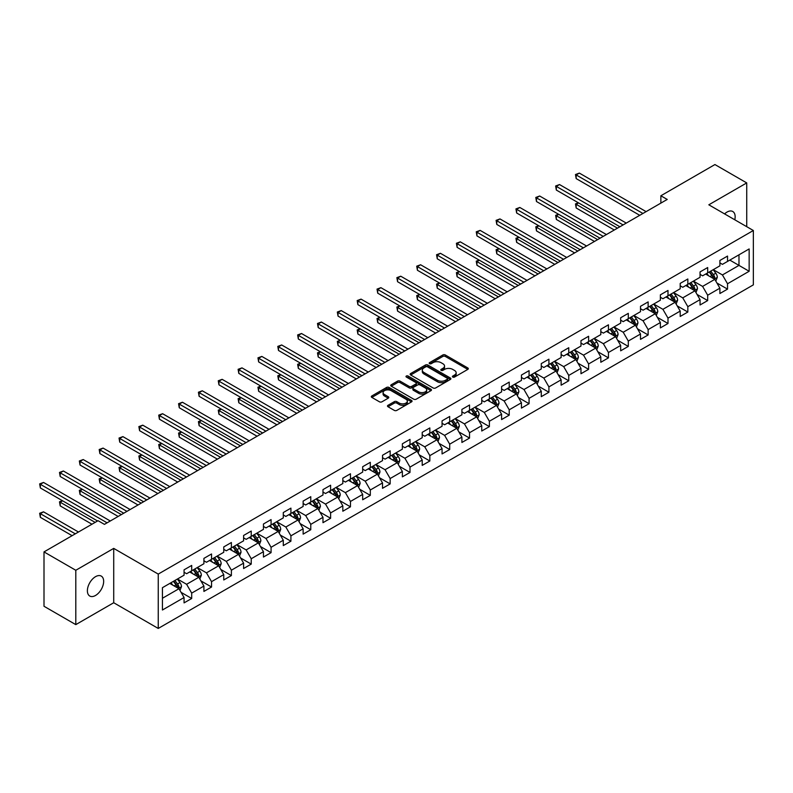 <?xml version="1.0" encoding="UTF-8"?>
<svg xmlns="http://www.w3.org/2000/svg" width="793" height="793" viewBox="0 0 793 793"><rect width="100%" height="100%" fill="white"/><g stroke="black" fill="none" stroke-linecap="round" stroke-linejoin="round"><path stroke-width="1.19" d="M452.773 377.062A1.239 0.714 0 0 0 454.528 377.062L467.791 369.399A1.764 1.021 0 0 0 468.306 368.676A1.764 1.021 0 0 0 467.791 367.952L445.319 354.977A1.764 1.021 0 0 0 442.821 354.977L429.548 362.639A1.239 0.714 0 0 0 429.191 363.144A1.239 0.714 0 0 0 429.548 363.65A1.239 0.714 0 0 0 431.303 363.65L433.018 362.659A5.65 3.261 0 0 1 441.007 362.659L442.881 363.739A5.65 3.261 0 0 1 444.536 366.049A5.65 3.261 0 0 1 442.881 368.349L441.166 369.34A1.239 0.714 0 0 0 440.799 369.845A1.239 0.714 0 0 0 441.166 370.351A1.239 0.714 0 0 0 442.91 370.351L444.625 369.36A5.65 3.261 0 0 1 452.625 369.36L454.498 370.44A5.65 3.261 0 0 1 456.153 372.75A5.65 3.261 0 0 1 454.498 375.059L452.773 376.051A1.239 0.714 0 0 0 452.416 376.556A1.239 0.714 0 0 0 452.773 377.062L452.773 376.051M95.527 595.464A11.518 6.651 120 0 0 103.04 585.323A11.518 6.651 120 0 0 101.276 576.095A11.518 6.651 120 0 0 95.527 576.67A11.518 6.651 120 0 0 88.003 586.81A11.518 6.651 120 0 0 89.768 596.039A11.518 6.651 120 0 0 95.527 595.464M734.784 219.79A11.518 6.651 120 0 0 732.772 211.503A11.518 6.651 120 0 0 727.012 212.078A11.518 6.651 120 0 0 724.584 213.902M388.005 405.302A1.764 1.021 0 0 0 387.48 406.016A1.764 1.021 0 0 0 388.005 406.74L394.309 410.387A1.764 1.021 0 0 0 396.807 410.387L411.537 401.873A1.764 1.021 0 0 0 412.053 401.159A1.764 1.021 0 0 0 411.537 400.435L389.066 387.46A1.764 1.021 0 0 0 386.568 387.46L371.828 395.965A1.764 1.021 0 0 0 371.312 396.688A1.764 1.021 0 0 0 371.828 397.402L379.45 401.803A1.764 1.021 0 0 0 381.948 401.803L388.253 398.165A1.764 1.021 0 0 0 388.768 397.442A1.764 1.021 0 0 0 388.253 396.718L384.476 394.537A4.728 2.726 0 0 1 383.088 392.614A4.728 2.726 0 0 1 386.003 390.097A4.728 2.726 0 0 1 391.157 390.681L405.947 399.226A4.728 2.726 0 0 1 407.334 401.159A4.728 2.726 0 0 1 404.42 403.677A4.728 2.726 0 0 1 399.276 403.082L396.807 401.654A1.764 1.021 0 0 0 394.309 401.654L388.005 405.302L388.005 406.74L394.309 403.131L394.309 401.654M113.716 548.389L75.801 570.276L44.002 551.908L44.002 606.268L75.801 624.626L113.716 602.739L158.243 628.443L158.243 574.092L113.716 548.389L113.716 602.739M746.738 226.689L746.738 182.915L708.823 204.802L753.35 230.505L158.243 574.092M746.738 182.915L714.929 164.557L660.866 195.772L660.866 203.117M44.002 551.908L98.064 520.694L104.428 524.371L667.23 199.439L660.866 195.772M433.147 387.965A1.764 1.021 0 0 0 435.635 387.965L450.374 379.45A1.764 1.021 0 0 0 450.89 378.737A1.764 1.021 0 0 0 450.374 378.013L427.893 365.038A1.764 1.021 0 0 0 425.395 365.038L410.665 373.543A1.764 1.021 0 0 0 410.15 374.266A1.764 1.021 0 0 0 410.665 374.98L433.147 387.965M406.849 377.329A1.239 0.714 0 0 1 408.108 377.498L408.108 376.031L430.956 389.224A1.764 1.021 0 0 1 431.471 389.948A1.764 1.021 0 0 1 430.956 390.662L416.226 399.176A1.764 1.021 0 0 1 413.728 399.176L391.246 386.191L391.246 384.754A1.764 1.021 0 0 0 390.731 385.477A1.764 1.021 0 0 0 391.246 386.191M391.246 384.754L397.551 381.116A1.764 1.021 0 0 1 400.049 381.116L409.168 386.379A1.764 1.021 0 0 0 411.666 386.379L415.849 383.961A1.764 1.021 0 0 0 416.365 383.237A1.764 1.021 0 0 0 415.849 382.523L406.353 377.042A1.239 0.714 0 0 1 405.996 376.536A1.239 0.714 0 0 1 406.759 375.872A1.239 0.714 0 0 1 408.108 376.031M158.243 628.443L753.35 284.865L753.35 230.505M181.072 592.341L191.698 598.477L191.698 593.114L203.91 586.067L203.91 591.429L211.543 587.018L211.543 581.656L223.755 574.608L223.755 579.97L231.387 575.559L231.387 570.207L243.6 563.149L243.6 568.512L251.232 564.11L251.232 558.748L263.445 551.69L263.445 557.053L271.077 552.652L271.077 547.289L283.289 540.231L283.289 545.594L290.922 541.193L290.922 535.83L303.134 528.782L303.134 534.135L310.767 529.734L310.767 524.371L322.979 517.323L322.979 522.686L330.612 518.275L330.612 512.912L342.824 505.865L342.824 511.227L350.456 506.816L350.456 501.454L362.679 494.406L362.679 499.768L370.311 495.357L370.311 489.995L382.523 482.947L382.523 488.31L390.156 483.899L390.156 478.536L402.368 471.488L402.368 476.851L410.001 472.44L410.001 467.087L422.213 460.029L422.213 465.392L429.846 460.991L429.846 455.628L442.058 448.57L442.058 453.933L449.69 449.532L449.69 444.169L461.903 437.112L461.903 442.474L469.535 438.073L469.535 432.71L481.748 425.663L481.748 431.015L489.38 426.614L489.38 421.252L501.592 414.204L501.592 419.566L509.225 415.155L509.225 409.793L521.437 402.745L521.437 408.108L529.07 403.696L529.07 398.334L541.282 391.286L541.282 396.649L548.915 392.238L548.915 386.875L561.127 379.827L561.127 385.19L568.759 380.779L568.759 375.416L580.972 368.368L580.972 373.731L588.604 369.33L588.604 363.967L600.816 356.909L600.816 362.272L608.449 357.871L608.449 352.508L620.661 345.451L620.661 350.813L628.294 346.412L628.294 341.049L640.506 334.002L640.506 339.354L648.139 334.953L648.139 329.591L660.361 322.543L660.361 327.906L667.993 323.494L667.993 318.132L680.206 311.084L680.206 316.447L687.838 312.036L687.838 306.673L700.05 299.625L700.05 304.988L707.683 300.577L707.683 295.214L719.895 288.166L719.895 293.529L727.528 289.118L727.528 283.755L749.147 271.275L749.147 248.943L738.977 254.821L738.977 265.397L749.147 271.275M191.698 598.477L184.065 602.888L184.065 597.525L162.436 610.005L162.436 587.682L184.065 575.193L184.065 569.83L191.698 565.429L191.698 570.791L203.91 563.734L203.91 558.381L211.543 553.97L211.543 559.333L223.755 552.285L223.755 546.922L231.387 542.511L231.387 547.874L243.6 540.826L243.6 535.463L251.232 531.052L251.232 536.415L263.445 529.367L263.445 524.004L271.077 519.593L271.077 524.956L283.289 517.908L283.289 512.546L290.922 508.135L290.922 513.497L303.134 506.449L303.134 501.087L310.767 496.686L310.767 502.038L322.979 494.991L322.979 489.628L330.612 485.227L330.612 490.589L342.824 483.532L342.824 478.169L350.456 473.768L350.456 479.131L362.679 472.073L362.679 466.71L370.311 462.309L370.311 467.672L382.523 460.614L382.523 455.261L390.156 450.85L390.156 456.213L402.368 449.165L402.368 443.802L410.001 439.391L410.001 444.754L422.213 437.706L422.213 432.344L429.846 427.933L429.846 433.295L442.058 426.247L442.058 420.885L449.69 416.474L449.69 421.836L461.903 414.789L461.903 409.426L469.535 405.015L469.535 410.377L481.748 403.33L481.748 397.967L489.38 393.566L489.38 398.919L501.592 391.871L501.592 386.508L509.225 382.107L509.225 387.47L521.437 380.412L521.437 375.049L529.07 370.648L529.07 376.011L541.282 368.953L541.282 363.6L548.915 359.189L548.915 364.552L561.127 357.504L561.127 352.142L568.759 347.731L568.759 353.093L580.972 346.045L580.972 340.683L588.604 336.272L588.604 341.634L600.816 334.587L600.816 329.224L608.449 324.813L608.449 330.175L620.661 323.128L620.661 317.765L628.294 313.354L628.294 318.717L640.506 311.669L640.506 306.306L648.139 301.905L648.139 307.258L660.361 300.21L660.361 294.847L667.993 290.446L667.993 295.809L680.206 288.751L680.206 283.388L687.838 278.987L687.838 284.35L700.05 277.292L700.05 271.93L707.683 267.528L707.683 272.891L719.895 265.833L719.895 260.481L727.528 256.07L727.528 261.432L749.147 248.943M189.666 571.961L198.825 577.254L186.613 584.302L177.454 579.019M184.065 572.259L186.613 573.726L191.698 570.791M186.613 584.302L191.698 593.114M198.825 577.254L203.91 586.067M209.511 560.502L218.67 565.796L206.458 572.843L197.298 567.56M203.91 560.8L206.458 562.267L211.543 559.333M206.458 572.843L211.543 581.656M218.67 565.796L223.755 574.608M229.355 549.053L238.515 554.337L226.302 561.385L217.143 556.101M223.755 549.341L226.302 550.808L231.387 547.874M226.302 561.385L231.387 570.207M238.515 554.337L243.6 563.149M249.2 537.595L258.359 542.878L246.147 549.926L236.988 544.642M243.6 537.882L246.147 539.349L251.232 536.415M246.147 549.926L251.232 558.748M258.359 542.878L263.445 551.69M269.045 526.136L278.204 531.419L265.992 538.477L256.833 533.183M263.445 526.423L265.992 527.9L271.077 524.956M265.992 538.477L271.077 547.289M278.204 531.419L283.289 540.231M288.89 514.677L298.049 519.96L285.837 527.018L276.678 521.725M283.289 514.974L285.837 516.441L290.922 513.497M285.837 527.018L290.922 535.83M298.049 519.96L303.134 528.782M308.735 503.218L317.894 508.511L305.682 515.559L296.523 510.266M303.134 503.515L305.682 504.982L310.767 502.038M305.682 515.559L310.767 524.371M317.894 508.511L322.979 517.323M328.58 491.759L337.739 497.052L325.526 504.1L316.367 498.807M322.979 492.056L325.526 493.524L330.612 490.589M325.526 504.1L330.612 512.912M337.739 497.052L342.824 505.865M348.424 480.3L357.584 485.594L345.371 492.641L336.212 487.358M342.824 480.598L345.371 482.065L350.456 479.131M345.371 492.641L350.456 501.454M357.584 485.594L362.679 494.406M368.269 468.841L377.428 474.135L365.216 481.182L356.057 475.899M362.679 469.139L365.216 470.606L370.311 467.672M365.216 481.182L370.311 489.995M377.428 474.135L382.523 482.947M388.114 457.383L397.273 462.676L385.061 469.724L375.902 464.44M382.523 457.68L385.061 459.147L390.156 456.213M385.061 469.724L390.156 478.536M397.273 462.676L402.368 471.488M407.959 445.934L417.118 451.217L404.906 458.265L395.747 452.981M402.368 446.221L404.906 447.688L410.001 444.754M404.906 458.265L410.001 467.087M417.118 451.217L422.213 460.029M427.804 434.475L436.963 439.758L424.751 446.816L415.591 441.523M422.213 434.762L424.751 436.239L429.846 433.295M424.751 446.816L429.846 455.628M436.963 439.758L442.058 448.57M447.649 423.016L456.808 428.299L444.595 435.357L435.436 430.064M442.058 423.303L444.595 424.78L449.69 421.836M444.595 435.357L449.69 444.169M456.808 428.299L461.903 437.112M467.503 411.557L476.662 416.84L464.45 423.898L455.281 418.605M461.903 411.854L464.45 413.322L469.535 410.377M464.45 423.898L469.535 432.71M476.662 416.84L481.748 425.663M487.348 400.098L496.507 405.392L484.295 412.439L475.136 407.146M481.748 400.396L484.295 401.863L489.38 398.919M484.295 412.439L489.38 421.252M496.507 405.392L501.592 414.204M507.193 388.639L516.352 393.933L504.14 400.98L494.981 395.687M501.592 388.937L504.14 390.404L509.225 387.47M504.14 400.98L509.225 409.793M516.352 393.933L521.437 402.745M527.038 377.181L536.197 382.474L523.985 389.522L514.826 384.238M521.437 377.478L523.985 378.945L529.07 376.011M523.985 389.522L529.07 398.334M536.197 382.474L541.282 391.286M546.883 365.722L556.042 371.015L543.829 378.063L534.67 372.779M541.282 366.019L543.829 367.486L548.915 364.552M543.829 378.063L548.915 386.875M556.042 371.015L561.127 379.827M566.727 354.273L575.887 359.556L563.674 366.604L554.515 361.321M561.127 354.56L563.674 356.027L568.759 353.093M563.674 366.604L568.759 375.416M575.887 359.556L580.972 368.368M586.572 342.814L595.731 348.097L583.519 355.145L574.36 349.862M580.972 343.101L583.519 344.568L588.604 341.634M583.519 355.145L588.604 363.967M595.731 348.097L600.816 356.909M606.417 331.355L615.576 336.638L603.364 343.696L594.205 338.403M600.816 331.643L603.364 333.119L608.449 330.175M603.364 343.696L608.449 352.508M615.576 336.638L620.661 345.451M626.262 319.896L635.421 325.18L623.209 332.237L614.05 326.944M620.661 320.194L623.209 321.661L628.294 318.717M623.209 332.237L628.294 341.049M635.421 325.18L640.506 334.002M646.107 308.437L655.266 313.721L643.054 320.778L633.894 315.485M640.506 308.735L643.054 310.202L648.139 307.258M643.054 320.778L648.139 329.591M655.266 313.721L660.361 322.543M665.951 296.978L675.111 302.272L662.898 309.32L653.739 304.026M660.361 297.276L662.898 298.743L667.993 295.809M662.898 309.32L667.993 318.132M675.111 302.272L680.206 311.084M685.796 285.52L694.955 290.813L682.743 297.861L673.584 292.577M680.206 285.817L682.743 287.284L687.838 284.35M682.743 297.861L687.838 306.673M694.955 290.813L700.05 299.625M705.641 274.061L714.8 279.354L702.588 286.402L693.429 281.119M700.05 274.358L702.588 275.825L707.683 272.891M702.588 286.402L707.683 295.214M714.8 279.354L719.895 288.166M729.818 260.114L738.977 265.397L722.433 274.943L713.274 269.66M719.895 262.899L722.433 264.366L727.528 261.432M722.433 274.943L727.528 283.755M75.801 570.276L75.801 624.626M162.436 598.259L178.98 588.713L169.811 583.42M178.98 588.713L184.065 597.525M716.902 282.992L727.528 289.118M697.057 294.451L707.683 300.577M677.212 305.9L687.838 312.036M657.367 317.359L667.993 323.494M637.522 328.817L648.139 334.953M617.678 340.276L628.294 346.412M597.833 351.735L608.449 357.871M577.988 363.194L588.604 369.33M558.143 374.653L568.759 380.779M538.298 386.112L548.915 392.238M518.444 397.561L529.07 403.696M498.599 409.019L509.225 415.155M478.754 420.478L489.38 426.614M458.909 431.937L469.535 438.073M439.064 443.396L449.69 449.532M419.219 454.855L429.846 460.991M399.375 466.314L410.001 472.44M379.53 477.773L390.156 483.899M359.685 489.231L370.311 495.357M339.84 500.68L350.456 506.816M319.995 512.139L330.612 518.275M300.151 523.598L310.767 529.734M280.306 535.057L290.922 541.193M260.461 546.516L271.077 552.652M240.616 557.975L251.232 564.11M220.761 569.433L231.387 575.559M200.916 580.892L211.543 587.018M453.269 377.23L454.498 376.526A5.65 3.261 0 0 0 456.153 374.217L456.153 372.75M444.536 366.049L444.536 367.516A5.65 3.261 0 0 1 442.881 369.825L441.661 370.529M467.791 367.952L467.791 369.399L445.319 356.444A1.764 1.021 0 0 0 442.821 356.444L430.044 363.818M450.374 378.013L450.374 379.45L427.893 366.505A1.764 1.021 0 0 0 425.395 366.505L410.685 375L410.665 373.543M447.252 379.242A1.239 0.714 0 0 0 447.619 378.737A1.239 0.714 0 0 0 447.252 378.231L427.526 366.842A1.239 0.714 0 0 0 425.772 366.842L423.968 367.883A5.65 3.261 0 0 0 422.312 370.192A5.65 3.261 0 0 0 423.968 372.502L437.449 380.283A5.65 3.261 0 0 0 445.438 380.283L447.252 379.242L447.252 380.709A1.239 0.714 0 0 0 447.619 380.204L447.619 378.737M422.312 370.192L422.312 371.659A5.65 3.261 0 0 0 423.968 373.969L423.968 372.502M447.252 380.709L445.438 381.75A5.65 3.261 0 0 1 437.449 381.75L423.968 373.969M391.276 386.211L397.551 382.583L397.551 381.116M416.365 383.237L416.365 384.704A1.764 1.021 0 0 1 415.849 385.428L411.666 387.846A1.764 1.021 0 0 1 409.168 387.846L400.049 382.583A1.764 1.021 0 0 0 397.551 382.583M408.108 377.498L430.936 390.681M418.625 391.841A4.728 2.726 0 0 0 423.769 392.426A4.728 2.726 0 0 0 426.693 389.908A4.728 2.726 0 0 0 425.306 387.975L420.092 384.972A1.764 1.021 0 0 0 417.594 384.972L413.411 387.38A1.764 1.021 0 0 0 412.895 388.104A1.764 1.021 0 0 0 413.411 388.828L418.625 391.841L418.625 393.308A4.728 2.726 0 0 0 423.769 393.893A4.728 2.726 0 0 0 426.693 391.375L426.693 389.908M412.895 388.104L412.895 389.571A1.764 1.021 0 0 0 413.411 390.295L413.411 388.828M418.625 393.308L413.411 390.295M407.334 401.159L407.334 402.626A4.728 2.726 0 0 1 404.42 405.144A4.728 2.726 0 0 1 399.276 404.549L396.807 403.131A1.764 1.021 0 0 0 394.309 403.131M383.088 392.614L383.088 394.081A4.728 2.726 0 0 0 384.476 396.004L384.476 394.537M388.223 398.175L384.476 396.004M411.517 401.892L389.066 388.927A1.764 1.021 0 0 0 386.568 388.927L371.858 397.422M715.811 281.089L717.318 277.282A4.768 2.756 -120 0 0 715.801 273.218L713.175 269.719M708.595 275.766L706.811 273.387M578.593 202.919L576.174 204.316L576.174 207.984L614.307 230M714.067 278.928L714.751 277.481A4.768 2.756 -120 0 0 713.383 274.616L710.756 271.107M709.566 271.801L712.481 275.686A2.429 1.398 60 0 1 712.917 276.43L714.751 277.481M709.229 271.989L711.856 275.498A4.768 2.756 60 0 1 713.224 278.363M576.174 207.984L575.48 203.91L617.479 228.156M575.48 203.91L578.315 202.75M642.925 213.466L576.174 174.936L579.356 173.092L646.107 211.632M639.743 215.309L576.174 178.603L576.174 174.936L575.48 174.529L579.356 173.092M576.174 178.603L575.48 174.529M695.967 292.548L697.473 288.741A4.768 2.756 -120 0 0 695.957 284.677L693.33 281.178M688.75 287.225L686.966 284.846M558.748 214.378L556.329 215.765L556.329 219.443L594.463 241.459M694.222 290.387L694.906 288.939A4.768 2.756 -120 0 0 693.538 286.075L690.911 282.566M689.722 283.26L692.636 287.145A2.429 1.398 60 0 1 693.072 287.889L694.906 288.939M689.385 283.448L692.011 286.957A4.768 2.756 60 0 1 693.379 289.822M556.329 219.443L555.635 215.369L597.635 239.615M555.635 215.369L558.47 214.209M676.122 304.006L677.628 300.2A4.768 2.756 -120 0 0 676.112 296.136L673.485 292.627M668.905 298.683L667.121 296.304M538.903 225.836L536.484 227.224L536.484 230.902L574.618 252.908M674.377 301.846L675.061 300.398A4.768 2.756 -120 0 0 673.693 297.534L671.066 294.025M669.877 294.718L672.781 298.604A2.429 1.398 60 0 1 673.227 299.348L675.061 300.398M669.54 294.907L672.167 298.416A4.768 2.756 60 0 1 673.535 301.281M536.484 230.902L535.79 226.828L577.79 251.074M535.79 226.828L538.625 225.668M623.08 224.925L556.329 186.395L559.511 184.551L626.262 223.091M619.898 226.768L556.329 190.062L556.329 186.395L555.635 185.988L559.511 184.551M556.329 190.062L555.635 185.988M603.235 236.383L536.484 197.844L539.666 196.01L606.417 234.55M600.053 238.217L536.484 201.521L536.484 197.844L535.79 197.447L539.666 196.01M536.484 201.521L535.79 197.447M656.277 315.465L657.784 311.659A4.768 2.756 -120 0 0 656.267 307.595L653.64 304.086M649.061 310.142L647.276 307.763M519.058 237.285L516.639 238.683L516.639 242.361L554.763 264.366M654.532 313.304L655.216 311.857A4.768 2.756 -120 0 0 653.848 308.992L651.222 305.483M650.032 306.177L652.936 310.063A2.429 1.398 60 0 1 653.382 310.797L655.216 311.857M649.695 306.366L652.322 309.875A4.768 2.756 60 0 1 653.69 312.739M516.639 242.361L515.946 238.277L557.945 262.533M515.946 238.277L518.781 237.127M636.422 326.924L637.939 323.108A4.768 2.756 -120 0 0 636.422 319.054L633.795 315.545M629.216 321.601L627.432 319.222M499.213 248.744L496.795 250.142L496.795 253.819L534.918 275.825M634.687 324.753L635.362 323.316A4.768 2.756 -120 0 0 634.004 320.451L631.377 316.942M630.177 317.636L633.092 321.522A2.429 1.398 60 0 1 633.538 322.255L635.362 323.316M629.85 317.824L632.477 321.334A4.768 2.756 60 0 1 633.835 324.198M496.795 253.819L496.101 249.736L538.1 273.991M496.101 249.736L498.936 248.586M616.577 338.383L618.094 334.567A4.768 2.756 -120 0 0 616.577 330.512L613.951 327.003M609.371 333.06L607.587 330.681M479.368 260.203L476.95 261.601L476.95 265.268L515.073 287.284M614.843 336.212L615.517 334.775A4.768 2.756 -120 0 0 614.159 331.91L611.532 328.401M610.332 329.085L613.247 332.981A2.429 1.398 60 0 1 613.693 333.714L615.517 334.775M610.005 329.283L612.632 332.782A4.768 2.756 60 0 1 613.99 335.657M476.95 265.268L476.246 261.194L518.255 285.45M476.246 261.194L479.091 260.045M583.39 247.842L516.639 209.302L519.821 207.469L586.572 246.008M580.208 249.676L516.639 212.98L516.639 209.302L515.946 208.906L519.821 207.469M516.639 212.98L515.946 208.906M563.545 259.301L496.795 220.761L499.977 218.927L566.727 257.467M560.364 261.135L496.795 224.439L496.795 220.761L496.101 220.355L499.977 218.927M496.795 224.439L496.101 220.355M543.701 270.76L476.95 232.22L480.132 230.386L546.883 268.926M540.519 272.594L476.95 235.898L476.95 232.22L476.246 231.814L480.132 230.386M476.95 235.898L476.246 231.814M523.856 282.219L457.105 243.679L460.287 241.845L527.038 280.385M520.674 284.053L457.105 247.347L457.105 243.679L456.401 243.273L460.287 241.845M457.105 247.347L456.401 243.273M504.011 293.678L437.26 255.138L440.442 253.304L507.193 291.834M500.829 295.511L437.26 258.805L437.26 255.138L436.556 254.731L440.442 253.304M437.26 258.805L436.556 254.731M484.166 305.136L417.415 266.597L420.597 264.763L487.348 303.293M480.984 306.97L417.415 270.264L417.415 266.597L416.712 266.19L420.597 264.763M417.415 270.264L416.712 266.19M464.321 316.585L397.571 278.056L400.752 276.212L467.503 314.752M461.139 318.429L397.571 281.723L397.571 278.056L396.867 277.649L400.752 276.212M397.571 281.723L396.867 277.649M444.476 328.044L377.726 289.514L380.908 287.671L447.649 326.21M441.295 329.888L377.726 293.182L377.726 289.514L377.022 289.108L380.908 287.671M377.726 293.182L377.022 289.108M424.632 339.503L357.881 300.963L361.063 299.13L427.804 337.669M421.45 341.337L357.881 304.641L357.881 300.963L357.177 300.567L361.063 299.13M357.881 304.641L357.177 300.567M404.777 350.962L338.036 312.422L341.208 310.588L407.959 349.128M401.605 352.796L338.036 316.1L338.036 312.422L337.332 312.026L341.208 310.588M338.036 316.1L337.332 312.026M384.932 362.421L318.191 323.881L321.363 322.047L388.114 360.587M381.76 364.255L318.191 327.559L318.191 323.881L317.487 323.475L321.363 322.047M318.191 327.559L317.487 323.475M365.087 373.88L298.337 335.34L301.518 333.506L368.269 372.046M361.905 375.713L298.337 339.017L298.337 335.34L297.643 334.933L301.518 333.506M298.337 339.017L297.643 334.933M345.242 385.339L278.492 346.799L281.674 344.965L348.424 383.495M342.061 387.172L278.492 350.466L278.492 346.799L277.798 346.392L281.674 344.965M278.492 350.466L277.798 346.392M325.398 396.797L258.647 358.258L261.829 356.424L328.58 394.954M322.216 398.631L258.647 361.925L258.647 358.258L257.953 357.851L261.829 356.424M258.647 361.925L257.953 357.851M305.553 408.246L238.802 369.716L241.984 367.873L308.735 406.412M302.371 410.09L238.802 373.384L238.802 369.716L238.108 369.31L241.984 367.873M238.802 373.384L238.108 369.31M285.708 419.705L218.957 381.175L222.139 379.332L288.89 417.871M282.526 421.549L218.957 384.843L218.957 381.175L218.263 380.769L222.139 379.332M218.957 384.843L218.263 380.769M265.863 431.164L199.112 392.624L202.294 390.79L269.045 429.33M262.681 432.998L199.112 396.302L199.112 392.624L198.419 392.228L202.294 390.79M199.112 396.302L198.419 392.228M246.018 442.623L179.268 404.083L182.449 402.249L249.2 440.789M242.836 444.457L179.268 407.761L179.268 404.083L178.564 403.687L182.449 402.249M179.268 407.761L178.564 403.687M226.174 454.082L159.423 415.542L162.605 413.708L229.355 452.248M222.992 455.916L159.423 419.219L159.423 415.542L158.719 415.145L162.605 413.708M159.423 419.219L158.719 415.145M596.732 349.842L598.249 346.026A4.768 2.756 -120 0 0 596.732 341.971L594.106 338.462M589.526 344.519L587.742 342.13M459.524 271.662L457.105 273.06L457.105 276.727L495.228 298.743M594.998 347.671L595.672 346.234A4.768 2.756 -120 0 0 594.314 343.359L591.687 339.86M590.488 340.544L593.402 344.44A2.429 1.398 60 0 1 593.848 345.173L595.672 346.234M590.161 340.742L592.787 344.241A4.768 2.756 60 0 1 594.145 347.116M457.105 276.727L456.401 272.653L498.41 296.909M456.401 272.653L459.246 271.503M576.888 361.301L578.404 357.484A4.768 2.756 -120 0 0 576.878 353.42L574.261 349.921M569.681 355.978L567.897 353.589M439.679 283.121L437.26 284.518L437.26 288.186L475.384 310.202M575.143 359.13L575.827 357.693A4.768 2.756 -120 0 0 574.469 354.818L571.842 351.319M570.643 352.003L573.557 355.898A2.429 1.398 60 0 1 574.003 356.632L575.827 357.693M570.316 352.201L572.942 355.7A4.768 2.756 60 0 1 574.301 358.565M437.26 288.186L436.556 284.112L478.566 308.368M436.556 284.112L439.401 282.962M557.043 372.76L558.559 368.943A4.768 2.756 -120 0 0 557.033 364.879L554.416 361.38M549.836 367.427L548.052 365.048M419.834 294.58L417.415 295.977L417.415 299.645L455.539 321.661M555.298 370.589L555.982 369.141A4.768 2.756 -120 0 0 554.624 366.277L551.997 362.778M550.798 363.462L553.712 367.347A2.429 1.398 60 0 1 554.158 368.091L555.982 369.141M550.471 363.65L553.098 367.159A4.768 2.756 60 0 1 554.456 370.024M417.415 299.645L416.712 295.571L458.721 319.817M416.712 295.571L419.556 294.421M537.198 384.209L538.715 380.402A4.768 2.756 -120 0 0 537.188 376.338L534.561 372.839M529.992 378.885L528.207 376.506M399.989 306.039L397.571 307.436L397.571 311.104L435.694 333.119M535.453 382.048L536.137 380.6A4.768 2.756 -120 0 0 534.769 377.736L532.153 374.227M530.953 374.92L533.867 378.806A2.429 1.398 60 0 1 534.304 379.55L536.137 380.6M530.626 375.109L533.243 378.618A4.768 2.756 60 0 1 534.611 381.483M397.571 311.104L396.867 307.03L438.876 331.276M396.867 307.03L399.702 305.87M517.353 395.667L518.87 391.861A4.768 2.756 -120 0 0 517.343 387.797L514.716 384.298M510.147 390.344L508.363 387.965M380.144 317.497L377.726 318.885L377.726 322.563L415.849 344.568M515.609 393.506L516.293 392.059A4.768 2.756 -120 0 0 514.925 389.194L512.308 385.685M511.108 386.379L514.023 390.265A2.429 1.398 60 0 1 514.459 391.008L516.293 392.059M510.781 386.568L513.398 390.077A4.768 2.756 60 0 1 514.766 392.941M377.726 322.563L377.022 318.489L419.031 342.735M377.022 318.489L379.857 317.329M497.508 407.126L499.025 403.32A4.768 2.756 -120 0 0 497.498 399.256L494.872 395.747M490.302 401.803L488.518 399.424M360.3 328.946L357.881 330.344L357.881 334.022L396.004 356.027M495.764 404.965L496.448 403.518A4.768 2.756 -120 0 0 495.08 400.653L492.453 397.144M491.264 397.838L494.178 401.724A2.429 1.398 60 0 1 494.614 402.457L496.448 403.518M490.926 398.027L493.553 401.536A4.768 2.756 60 0 1 494.921 404.4M357.881 334.022L357.177 329.947L399.186 354.193M357.177 329.947L360.012 328.788M477.664 418.585L479.18 414.769A4.768 2.756 -120 0 0 477.654 410.715L475.027 407.205M470.447 413.262L468.673 410.883M340.445 340.405L338.036 341.803L338.036 345.48L376.16 367.486M475.919 416.414L476.603 414.977A4.768 2.756 -120 0 0 475.235 412.112L472.608 408.603M471.419 409.297L474.333 413.183A2.429 1.398 60 0 1 474.769 413.916L476.603 414.977M471.082 409.485L473.708 412.994A4.768 2.756 60 0 1 475.076 415.859M338.036 345.48L337.332 341.396L379.341 365.652M337.332 341.396L340.167 340.247M457.819 430.044L459.335 426.228A4.768 2.756 -120 0 0 457.809 422.173L455.182 418.664M450.602 424.721L448.818 422.342M320.6 351.864L318.191 353.262L318.191 356.939L356.315 378.945M456.074 427.873L456.758 426.436A4.768 2.756 -120 0 0 455.39 423.571L452.763 420.062M451.574 420.756L454.488 424.642A2.429 1.398 60 0 1 454.924 425.375L456.758 426.436M451.237 420.944L453.864 424.443A4.768 2.756 60 0 1 455.232 427.318M318.191 356.939L317.487 352.855L359.497 377.111M317.487 352.855L320.322 351.705M437.974 441.503L439.481 437.686A4.768 2.756 -120 0 0 437.964 433.632L435.337 430.123M430.758 436.18L428.973 433.801M300.755 363.323L298.337 364.721L298.337 368.388L336.47 390.404M436.229 439.332L436.913 437.895A4.768 2.756 -120 0 0 435.545 435.02L432.919 431.521M431.729 432.205L434.643 436.1A2.429 1.398 60 0 1 435.079 436.834L436.913 437.895M431.392 432.403L434.019 435.902A4.768 2.756 60 0 1 435.387 438.777M298.337 368.388L297.643 364.314L339.652 388.57M297.643 364.314L300.478 363.164M418.129 452.962L419.636 449.145A4.768 2.756 -120 0 0 418.119 445.091L415.492 441.582M410.913 447.639L409.129 445.25M280.91 374.782L278.492 376.179L278.492 379.847L316.625 401.863M416.384 450.791L417.068 449.353A4.768 2.756 -120 0 0 415.701 446.479L413.074 442.98M411.884 443.664L414.798 447.559A2.429 1.398 60 0 1 415.235 448.293L417.068 449.353M411.547 443.862L414.174 447.361A4.768 2.756 60 0 1 415.542 450.236M278.492 379.847L277.798 375.773L319.797 400.029M277.798 375.773L280.633 374.623M398.284 464.42L399.791 460.604A4.768 2.756 -120 0 0 398.274 456.54L395.648 453.041M391.068 459.097L389.284 456.709M261.066 386.241L258.647 387.638L258.647 391.306L296.78 413.322M396.54 462.25L397.224 460.812A4.768 2.756 -120 0 0 395.856 457.938L393.229 454.439M392.039 455.123L394.944 459.008A2.429 1.398 60 0 1 395.39 459.752L397.224 460.812M391.702 455.321L394.329 458.82A4.768 2.756 60 0 1 395.697 461.685M258.647 391.306L257.953 387.232L299.952 411.488M257.953 387.232L260.788 386.082M378.439 475.869L379.946 472.063A4.768 2.756 -120 0 0 378.43 467.999L375.803 464.5M371.223 470.546L369.439 468.167M241.221 397.699L238.802 399.097L238.802 402.765L276.926 424.78M376.695 473.708L377.379 472.261A4.768 2.756 -120 0 0 376.011 469.397L373.384 465.897M372.195 466.581L375.099 470.467A2.429 1.398 60 0 1 375.545 471.211L377.379 472.261M371.858 466.77L374.484 470.279A4.768 2.756 60 0 1 375.852 473.143M238.802 402.765L238.108 398.691L280.107 422.937M238.108 398.691L240.943 397.531M358.595 487.328L360.101 483.522A4.768 2.756 -120 0 0 358.585 479.458L355.958 475.959M351.378 482.005L349.594 479.626M221.376 409.158L218.957 410.546L218.957 414.224L257.081 436.239M356.85 485.167L357.534 483.72A4.768 2.756 -120 0 0 356.166 480.855L353.539 477.346M352.35 478.04L355.254 481.926A2.429 1.398 60 0 1 355.7 482.669L357.534 483.72M352.013 478.229L354.64 481.738A4.768 2.756 60 0 1 356.007 484.602M218.957 414.224L218.263 410.15L260.263 434.395M218.263 410.15L221.098 408.99M338.74 498.787L340.256 494.981A4.768 2.756 -120 0 0 338.74 490.917L336.113 487.408M331.533 493.464L329.749 491.085M201.531 420.617L199.112 422.005L199.112 425.682L237.236 447.688M337.005 496.626L337.679 495.179A4.768 2.756 -120 0 0 336.321 492.314L333.694 488.805M332.495 489.499L335.409 493.385A2.429 1.398 60 0 1 335.855 494.128L337.679 495.179M332.168 489.687L334.795 493.196A4.768 2.756 60 0 1 336.153 496.061M199.112 425.682L198.419 421.608L240.418 445.854M198.419 421.608L201.253 420.449M318.895 510.246L320.412 506.44A4.768 2.756 -120 0 0 318.895 502.375L316.268 498.866M311.689 504.923L309.904 502.544M181.686 432.066L179.268 433.464L179.268 437.141L217.391 459.147M317.16 508.085L317.834 506.638A4.768 2.756 -120 0 0 316.476 503.773L313.85 500.264M312.65 500.958L315.564 504.844A2.429 1.398 60 0 1 316.01 505.577L317.834 506.638M312.323 501.146L314.95 504.655A4.768 2.756 60 0 1 316.308 507.52M179.268 437.141L178.564 433.057L220.573 457.313M178.564 433.057L181.409 431.907M299.05 521.705L300.567 517.888A4.768 2.756 -120 0 0 299.05 513.834L296.423 510.325M291.844 516.382L290.06 514.003M161.841 443.525L159.423 444.923L159.423 448.6L197.546 470.606M297.316 519.534L297.99 518.097A4.768 2.756 -120 0 0 296.632 515.232L294.005 511.723M292.805 512.417L295.72 516.302A2.429 1.398 60 0 1 296.166 517.036L297.99 518.097M292.478 512.605L295.105 516.114A4.768 2.756 60 0 1 296.463 518.979M159.423 448.6L158.719 444.516L200.728 468.772M158.719 444.516L161.564 443.366M279.205 533.164L280.722 529.347A4.768 2.756 -120 0 0 279.195 525.293L276.579 521.784M271.999 527.841L270.215 525.462M141.997 454.984L139.578 456.381L139.578 460.049L177.701 482.065M277.461 530.993L278.145 529.555A4.768 2.756 -120 0 0 276.787 526.691L274.16 523.182M272.961 523.866L275.875 527.761A2.429 1.398 60 0 1 276.321 528.495L278.145 529.555M272.633 524.064L275.26 527.563A4.768 2.756 60 0 1 276.618 530.438M139.578 460.049L138.874 455.975L180.883 480.231M138.874 455.975L141.719 454.825M259.361 544.622L260.877 540.806A4.768 2.756 -120 0 0 259.351 536.752L256.724 533.243M252.154 539.299L250.37 536.92M122.152 466.443L119.733 467.84L119.733 471.508L157.857 493.524M257.616 542.452L258.3 541.014A4.768 2.756 -120 0 0 256.942 538.14L254.315 534.641M253.116 535.325L256.03 539.22A2.429 1.398 60 0 1 256.476 539.954L258.3 541.014M252.789 535.523L255.415 539.022A4.768 2.756 60 0 1 256.773 541.897M119.733 471.508L119.029 467.434L161.038 491.69M119.029 467.434L121.874 466.284M239.516 556.081L241.032 552.265A4.768 2.756 -120 0 0 239.506 548.211L236.879 544.702M232.309 550.758L230.525 548.369M102.307 477.901L99.888 479.299L99.888 482.967L138.012 504.982M237.771 553.91L238.455 552.473A4.768 2.756 -120 0 0 237.087 549.599L234.47 546.099M233.271 546.783L236.185 550.679A2.429 1.398 60 0 1 236.621 551.413L238.455 552.473M232.944 546.982L235.561 550.481A4.768 2.756 60 0 1 236.929 553.345M99.888 482.967L99.184 478.893L141.194 503.149M99.184 478.893L102.019 477.743M219.671 567.54L221.188 563.724A4.768 2.756 -120 0 0 219.661 559.66L217.034 556.161M212.465 562.207L210.68 559.828M82.462 489.36L80.043 490.758L80.043 494.426L118.167 516.441M217.926 565.369L218.61 563.922A4.768 2.756 -120 0 0 217.242 561.057L214.625 557.558M213.426 558.242L216.34 562.128A2.429 1.398 60 0 1 216.776 562.871L218.61 563.922M213.099 558.431L215.716 561.94A4.768 2.756 60 0 1 217.084 564.804M80.043 494.426L79.34 490.352L121.349 514.598M79.34 490.352L82.175 489.202M206.329 465.541L139.578 427.001L142.76 425.167L209.511 463.707M203.147 467.374L139.578 430.678L139.578 427.001L138.874 426.594L142.76 425.167M139.578 430.678L138.874 426.594M186.484 476.999L119.733 438.46L122.915 436.626L189.666 475.166M183.302 478.833L119.733 442.137L119.733 438.46L119.029 438.053L122.915 436.626M119.733 442.137L119.029 438.053M166.639 488.458L99.888 449.918L103.07 448.085L169.811 486.615M163.457 490.292L99.888 453.586L99.888 449.918L99.184 449.512L103.07 448.085M99.888 453.586L99.184 449.512M146.794 499.917L80.043 461.377L83.225 459.543L149.966 498.073M143.612 501.751L80.043 465.045L80.043 461.377L79.34 460.971L83.225 459.543M80.043 465.045L79.34 460.971M199.826 578.989L201.343 575.183A4.768 2.756 -120 0 0 199.816 571.119L197.189 567.619M192.62 573.666L190.835 571.287M62.617 500.819L60.199 502.217L60.199 505.884L91.958 524.223M198.081 576.828L198.765 575.381A4.768 2.756 -120 0 0 197.398 572.516L194.771 569.007M193.581 569.701L196.495 573.587A2.429 1.398 60 0 1 196.932 574.33L198.765 575.381M193.244 569.889L195.871 573.398A4.768 2.756 60 0 1 197.239 576.263M60.199 505.884L59.495 501.81L95.14 522.389M59.495 501.81L62.33 500.651M126.949 511.366L60.199 472.836L63.371 470.992L130.121 509.532M123.767 513.21L60.199 476.504L60.199 472.836L59.495 472.43L63.371 470.992M60.199 476.504L59.495 472.43M179.981 590.448L181.498 586.642A4.768 2.756 -120 0 0 179.971 582.577L177.345 579.078M172.765 585.125L170.991 582.746M78.477 532.014L43.526 511.832L40.354 513.666L40.354 517.343L72.113 535.681M178.237 588.287L178.921 586.84A4.768 2.756 -120 0 0 177.553 583.975L174.926 580.466M173.736 581.16L176.651 585.046A2.429 1.398 60 0 1 177.087 585.789L178.921 586.84M173.399 581.348L176.026 584.857A4.768 2.756 60 0 1 177.394 587.722M40.354 517.343L39.65 513.269L75.295 533.848M39.65 513.269L43.526 511.832M107.095 522.825L40.354 484.295L43.526 482.451L110.277 520.991M97.559 520.991L40.354 487.963L40.354 484.295L39.65 483.889L43.526 482.451M40.354 487.963L39.65 483.889M454.498 376.526L454.498 375.059M441.166 370.351L441.166 369.34M442.881 369.825L442.881 368.349M429.548 363.65L429.548 362.639M442.821 356.444L442.821 354.977M445.319 356.444L445.319 354.977M425.395 366.505L425.395 365.038M427.893 366.505L427.893 365.038M437.449 381.75L437.449 380.283M445.438 381.75L445.438 380.283M400.049 382.583L400.049 381.116M409.168 387.846L409.168 386.379M411.666 387.846L411.666 386.379M415.849 385.428L415.849 383.961M430.956 390.662L430.956 389.224M396.807 403.131L396.807 401.654M399.276 404.549L399.276 403.082M388.253 398.165L388.253 396.718M371.828 397.402L371.828 395.965M386.568 388.927L386.568 387.46M389.066 388.927L389.066 387.46M411.537 401.873L411.537 400.435M714.334 279.077L717.288 277.372M713.383 274.616L715.801 273.218M709.993 276.579L711.856 275.498M694.49 290.535L697.443 288.83M693.538 286.075L695.957 284.677M690.148 288.028L692.011 286.957M674.645 301.994L677.599 300.289M673.693 297.534L676.112 296.136M670.303 299.486L672.167 298.416M654.8 313.453L657.754 311.748M653.848 308.992L656.267 307.595M650.458 310.945L652.322 309.875M634.955 324.912L637.909 323.207M634.004 320.451L636.422 319.054M630.613 322.404L632.477 321.334M615.11 336.371L618.064 334.666M614.159 331.91L616.577 330.512M610.769 333.863L612.632 332.782M595.256 347.83L598.219 346.115M594.314 343.359L596.732 341.971M590.924 345.322L592.787 344.241M575.411 359.288L578.375 357.574M574.469 354.818L576.878 353.42M571.079 356.781L572.942 355.7M555.566 370.737L558.53 369.032M554.624 366.277L557.033 364.879M551.224 368.239L553.098 367.159M535.721 382.196L538.685 380.491M534.769 377.736L537.188 376.338M531.379 379.698L533.243 378.618M515.876 393.655L518.84 391.95M514.925 389.194L517.343 387.797M511.535 391.147L513.398 390.077M496.031 405.114L498.995 403.409M495.08 400.653L497.498 399.256M491.69 402.606L493.553 401.536M476.187 416.573L479.141 414.868M475.235 412.112L477.654 410.715M471.845 414.065L473.708 412.994M456.342 428.032L459.296 426.327M455.39 423.571L457.809 422.173M452 425.524L453.864 424.443M436.497 439.491L439.451 437.786M435.545 435.02L437.964 433.632M432.155 436.983L434.019 435.902M416.652 450.949L419.606 449.234M415.701 446.479L418.119 445.091M412.31 448.441L414.174 447.361M396.807 462.408L399.761 460.693M395.856 457.938L398.274 456.54M392.466 459.9L394.329 458.82M376.962 473.857L379.916 472.152M376.011 469.397L378.43 467.999M372.621 471.359L374.484 470.279M357.118 485.316L360.072 483.611M356.166 480.855L358.585 479.458M352.776 482.818L354.64 481.738M337.273 496.775L340.227 495.07M336.321 492.314L338.74 490.917M332.931 494.267L334.795 493.196M317.428 508.234L320.382 506.529M316.476 503.773L318.895 502.375M313.086 505.726L314.95 504.655M297.573 519.693L300.537 517.988M296.632 515.232L299.05 513.834M293.241 517.185L295.105 516.114M277.728 531.151L280.692 529.446M276.787 526.691L279.195 525.293M273.387 528.644L275.26 527.563M257.884 542.61L260.847 540.895M256.942 538.14L259.351 536.752M253.542 540.102L255.415 539.022M238.039 554.069L241.003 552.354M237.087 549.599L239.506 548.211M233.697 551.561L235.561 550.481M218.194 565.528L221.158 563.813M217.242 561.057L219.661 559.66M213.852 563.02L215.716 561.94M198.349 576.977L201.313 575.272M197.398 572.516L199.816 571.119M194.007 574.479L195.871 573.398M178.504 588.436L181.458 586.731M177.553 583.975L179.971 582.577M174.163 585.928L176.026 584.857"/></g></svg>
